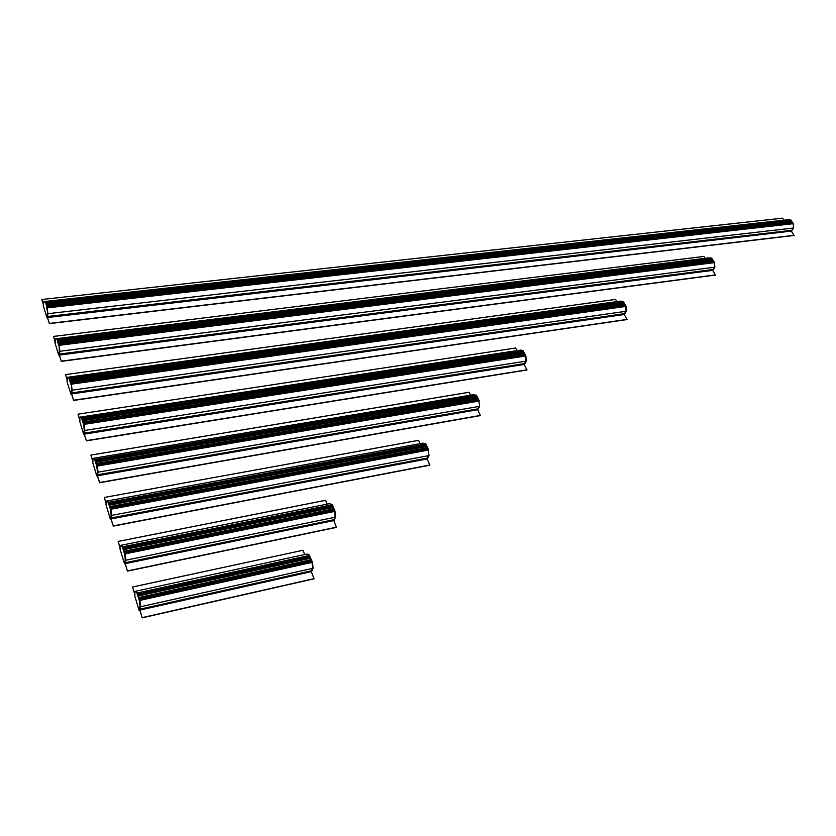 <?xml version="1.0" encoding="UTF-8"?>
<svg xmlns="http://www.w3.org/2000/svg" width="836" height="836" viewBox="0 0 836 836"><rect width="100%" height="100%" fill="white"/><g stroke="black" fill="none" stroke-linecap="round" stroke-linejoin="round"><path stroke-width="1.25" d="M309.884 558.396L310.459 559.869M139.319 598.712L138.954 597.521L311.002 559.744L138.964 597.531M311.149 561.531L311.002 559.744M139.539 599.36L311.713 561.52L139.528 599.328M139.831 600.269L311.462 562.419L311.734 561.729M311.368 571.709L313.082 568.261L312.549 562.294L312.601 568.365L312.006 562.294L139.821 600.279L140.584 606.727L139.831 610.092L311.347 571.657L311.274 570.946L139.748 609.339L142.162 617.794L139.831 610.092M312.006 562.294L139.831 600.279L312.027 562.325M312.549 562.294L309.33 555.428L312.058 562.398L139.873 600.405L137.48 592.86L135.683 591.209L307 554.028L309.33 555.428L137.522 593.037L309.362 555.595L137.501 592.933M313.082 568.261L140.584 606.727L139.873 600.405L139.319 600.52L136.926 592.975L137.48 592.86L135.129 591.334L134.575 594.532M312.121 570.643L311.305 570.842L312.601 568.365L311.64 570.758L139.999 609.172L140.584 606.727L140.04 606.842L139.319 600.52M311.786 570.737L311.818 571.396M314.022 578.815L142.183 617.835L314.022 578.815L311.347 571.657M134.575 593.748L132.516 586.997L134.617 593.57M132.537 586.987L302.998 550.276L304.67 554.529M309.811 555.323L307 554.028L309.362 555.501M309.362 555.595L309.08 556.348M309.613 556.233L137.762 593.738M137.783 593.811L309.707 556.379L137.804 593.884M309.707 556.473L309.445 557.152M309.947 557.048L138.034 594.605M138.044 594.636L138.389 595.786L310.355 558.04L138.379 595.681M309.978 557.079L310.355 558.04M310.365 558.135L138.452 595.932L310.302 558.302M139.288 608.775L139.194 607.584L139.288 608.775M134.732 594.365L134.742 593.455L134.732 594.365M136.926 592.975L135.129 591.334M134.377 594.574L139.006 610.134L139.758 610.175M139.204 610.301L139.811 609.935M139.267 610.061L140.04 606.842M139.11 607.636L139.507 608.942L139.11 607.636M134.648 593.497L135.045 594.793L134.648 593.497M139.204 609.36L311.765 570.842M332.414 507.651L332.979 509.019M124.627 552.335L124.271 551.185M333.7 510.587L333.554 508.905L124.292 551.217M124.888 553.265L334.191 510.493L124.836 552.92M334.013 511.433L334.201 510.482M333.846 520.64L335.57 517.139L335.058 511.329L335.1 517.233L334.599 511.423L125.118 553.85L334.546 511.329L125.128 553.84M335.058 511.329L332.352 504.714L334.546 511.329M335.57 517.139L125.87 560.204L125.16 553.954L125.87 560.204L125.181 563.663L333.815 520.577L333.752 519.887L125.097 562.921L127.427 571.092L125.181 563.663M334.578 519.574L333.783 519.783L335.1 517.233L334.118 519.668L125.327 562.712L125.87 560.204L125.327 560.308L124.616 554.069L125.16 553.954L122.861 546.692L121.147 545.26L329.551 503.638L331.892 504.808L122.892 546.869L331.923 504.975L122.882 546.765M334.243 519.689L334.264 520.337M336.459 527.37L333.815 520.577M127.427 571.092L336.48 527.359L127.459 571.124M120.091 547.852L118.137 541.404L120.133 547.664M327.116 504.118L325.549 500.304L118.148 541.404L325.549 500.304M332.352 504.714L329.551 503.638L331.923 504.881M331.923 504.975L331.641 505.686M332.174 505.581L123.132 547.549M123.143 547.611L332.258 505.717L123.174 547.684M332.268 505.811L332.017 506.438M332.832 507.556L123.801 549.67L332.906 507.295L332.529 506.376L123.394 548.374L332.509 506.344L123.383 548.374M123.404 548.406L123.728 549.513L332.916 507.389M124.637 562.335L124.554 561.155L124.637 562.335M120.248 548.447L120.248 547.538L120.248 548.447M124.616 554.069L122.317 546.796L122.861 546.692L120.603 545.365L120.102 548.667M122.317 546.796L120.603 545.365M119.914 548.709L124.428 563.642M125.107 563.757L124.439 563.631M124.564 563.861L125.16 563.506M124.616 563.621L125.327 560.308M124.459 561.207L124.846 562.482L124.459 561.207M120.165 547.59L120.541 548.855L120.165 547.59M124.564 562.921L334.222 519.793M425.9 446.664L426.475 447.918M427.269 449.35L427.123 447.793L110.133 506.543L110.467 507.64M427.593 450.123L427.792 449.245L110.728 508.539M427.792 449.245L110.665 508.215L427.823 449.277M427.165 459.016L429.035 455.547L428.168 450.04L110.948 509.103L428.147 450.019L110.958 509.114L111.7 515.373L111.063 518.916L427.133 458.943L427.081 458.295L110.979 518.184L111.104 519.459M428.628 450.029L425.837 443.958L428.199 450.113L110.979 509.208L108.764 502.206L107.144 500.963L422.88 443.132L425.409 444.041L108.805 502.373M429.035 455.547L111.7 515.373L110.979 509.208L110.446 509.312L108.231 502.3L108.764 502.206L106.611 501.067L106.151 504.453M427.896 457.971L427.112 458.191L428.617 455.62L427.478 458.044L111.198 517.954L111.7 515.373L111.157 515.478L110.446 509.312M427.53 458.107L427.541 458.734M111.125 519.459L113.268 525.917L111.063 518.916M429.85 465.203L113.257 526.116L429.85 465.203L427.133 458.943M105.973 503.209L104.281 497.451L106.172 503.418M418.627 440.353L104.291 497.462L418.627 440.353L420.132 443.644M425.837 443.958L422.88 443.132L425.44 444.104L108.784 502.279M425.148 444.846L425.44 444.104M425.702 444.742L109.004 503.011M109.046 503.084L425.796 444.867L109.067 503.157M425.796 444.951L425.524 445.536M426.046 445.442L109.276 503.826L426.046 445.442L109.286 503.836L109.61 504.923L426.454 446.32L109.6 504.829M426.067 445.473L426.454 446.32M426.464 446.403L109.673 505.08L426.391 446.56M110.519 517.578L110.436 516.408L110.519 517.578M106.287 504.192L106.287 503.272L106.287 504.192M108.231 502.3L106.611 501.067M105.973 504.484L110.3 519.031L110.989 519.02M110.436 519.114L111.042 518.769M110.509 518.863L111.157 515.478M110.342 516.47L110.707 517.714L110.342 516.47M106.203 503.345L106.569 504.578L106.203 503.345M110.456 518.174L427.499 458.212M476.562 397.863L477.137 399.033M477.837 398.908L96.495 463.489L96.819 464.555L478.244 399.723L477.837 398.908L96.506 463.499L477.858 398.939M477.983 400.36L478.255 399.807M478.307 401.092L478.505 400.277L97.07 465.422M477.753 409.797L479.665 406.327L478.861 400.998L97.279 465.955L98.021 472.152L97.446 475.768L477.711 409.713L477.669 409.086L97.363 475.047L97.624 476.739M479.31 401.008L476.51 395.313L478.913 401.081L97.321 466.06L95.179 459.309L93.632 458.253L473.531 394.676L476.112 395.386L95.21 459.476M479.665 406.327L98.021 472.152L97.321 466.06L96.788 466.154L94.646 459.392L95.179 459.309L93.109 458.337L92.691 461.806M478.474 408.752L477.701 408.982L479.268 406.39L478.077 408.825L97.572 474.785L98.021 472.152L97.498 472.235L96.788 466.154M478.098 408.919L478.098 409.515M97.645 476.729L99.578 482.518L97.446 475.768M480.439 415.586L99.568 482.727L480.439 415.586L477.711 409.713M92.671 461.044L90.894 455.066L92.702 460.751M470.595 395.167L469.153 392.241L90.915 455.066L469.153 392.241M476.51 395.313L473.531 394.676L476.144 395.449L95.199 459.372M475.851 396.139L476.144 395.449M476.405 396.045L95.429 460.082M476.468 396.107L95.471 460.228M476.238 396.797L476.499 396.159M476.75 396.703L95.67 460.866L476.75 396.703L95.68 460.876L95.994 461.932L477.168 397.518L95.983 461.838M476.771 396.734L477.168 397.518M477.168 397.602L96.056 462.099M477.053 397.769L96.067 462.109M96.903 474.42L96.819 473.26L96.903 474.42M92.827 461.503L92.817 460.594L92.827 461.503M94.646 459.392L93.109 458.337M92.524 461.838L96.736 475.778M96.767 475.799L97.384 475.872M96.83 475.966L97.425 475.621M96.903 475.715L97.498 472.235M96.736 473.333L97.081 474.545L96.736 473.333M92.733 460.667L93.078 461.869L92.733 460.667M96.84 475.026L478.067 409.013M523.137 353.022L523.702 354.098M83.349 421.971L83.652 422.974L524.841 354.757L524.433 353.983L83.339 421.95M524.914 356.031L83.83 423.507M525.123 355.29L83.872 423.601M524.391 364.527L526.199 361.1L525.886 355.969L525.823 361.152L525.51 356.021L84.091 424.333M525.886 355.969L523.085 350.608L525.51 356.021L84.102 424.343L525.457 355.948M526.199 361.1L84.833 430.446L84.133 424.427L84.833 430.446L84.311 434.135L524.203 364.465L524.162 363.848L84.227 433.414L84.352 434.668M524.956 363.514L524.203 363.754L525.823 361.152L524.59 363.576L84.426 433.132L84.833 430.446L84.311 430.519L83.61 424.51L84.133 424.427L82.064 417.906L80.59 417.028L520.086 350.138L522.709 350.671L82.095 418.073M524.569 363.691L524.569 364.277M84.373 434.657L86.369 440.645L84.311 434.135M526.91 369.982L524.203 364.465M86.348 440.854L526.941 369.982L86.359 440.854M79.681 419.86L79.702 420.644M79.357 418.742L79.66 419.808L80.078 417.112L82.064 417.906L80.078 417.112M79.316 418.711L78.009 414.165L79.713 419.567M78.009 414.165L515.655 348.016L517.003 350.597M523.085 350.608L520.452 350.075L522.74 350.723L82.085 417.979M522.458 351.381L522.74 350.723M523.012 351.298L82.304 418.669M523.064 351.339L82.346 418.805M522.845 351.987L523.096 351.402M523.346 351.914L82.545 419.421M82.555 419.453L82.848 420.456L523.764 352.677L82.837 420.362M523.378 351.935L523.764 352.677M523.764 352.761L82.921 420.612L523.681 352.917M83.767 432.776L83.684 431.627L83.767 432.776M79.828 420.309L79.828 419.39L79.828 420.309M83.61 424.51L81.541 417.99M79.545 420.675L83.621 434.135M83.642 434.166L84.248 434.25L83.704 434.333M83.736 434.323L84.29 433.988M83.767 434.062L84.311 430.519M83.6 431.71L83.934 432.891L83.6 431.71M79.733 419.473L80.068 420.654L79.733 419.473M83.715 433.382L524.538 363.796M623.635 302.684L69.879 379.429L623.593 302.674L623.949 303.604L70.234 380.568L623.374 303.687L623.917 304.68M624.868 305.819L70.956 382.836L70.632 381.843L624.691 304.576L70.642 381.843M625.14 305.349L624.711 304.565M625.203 306.446L625.391 305.746L71.175 383.651M625.391 305.746L71.112 383.348L625.422 305.757M624.325 314.587L626.383 311.232L626.143 306.384L626.049 311.274L625.809 306.436L71.363 384.152L625.756 306.363L71.373 384.142M626.143 306.384L623.301 301.472L625.756 306.363M626.383 311.232L72.105 390.182L71.394 384.236L72.105 390.182L71.624 393.923L624.273 314.503L624.252 313.928L71.541 393.223L71.029 394.132L71.572 394.049L70.924 394.08L67.047 381.822L67.131 380.098M625.035 313.594L624.283 313.834L626.049 311.274L624.701 313.636L71.729 392.92L71.394 384.236L69.409 377.945L68.009 377.224L620.207 301.159L622.966 301.524L69.44 378.102L622.998 301.577L69.43 378.008M624.617 313.782L624.607 314.336M71.572 394.049L73.61 400.413L71.624 393.923M627.021 319.582L624.273 314.503M73.599 400.434L627.052 319.571L73.61 400.413M70.882 384.309L68.886 378.018L67.497 377.297L67.131 380.046L65.522 374.612L67.162 379.795M615.589 299.434L65.532 374.622L615.589 299.434L616.853 301.629M623.301 301.472L620.207 301.159L622.998 301.577M622.998 301.65L622.695 302.172M623.269 302.099L69.649 378.708M69.66 378.739L623.353 302.193L69.681 378.802M624.032 303.437L70.182 380.401L69.858 379.408L623.614 302.663M70.245 380.589L623.949 303.604M71.081 392.565L70.997 391.426L71.081 392.565M67.277 380.526L67.267 379.607L67.277 380.526M68.886 378.018L67.497 377.297M71.05 394.122L71.603 393.777M71.091 393.86L71.593 390.255M70.914 391.509L71.238 392.669L70.914 391.509M67.183 379.701L67.507 380.861L67.183 379.701M71.029 393.181L624.586 313.876M712.429 261.031L711.927 260.121M713.275 260.926L58.363 343.105L58.656 344.066L713.704 261.574L713.275 260.926L58.374 343.115L713.307 260.936M713.766 262.65L713.986 262.023L58.823 344.557L713.965 262.002L58.886 344.85M712.742 270.467L714.864 267.186L714.383 262.64L714.561 267.227L714.383 262.64L59.063 345.331M714.686 262.608L711.52 258.105L714.383 262.64L59.074 345.341L714.331 262.577M714.864 267.186L59.805 351.277L59.105 345.414L59.805 351.277L59.366 355.081L712.68 270.373L712.659 269.829L59.283 354.391L59.419 355.613M713.432 269.495L712.7 269.735L714.561 267.227L713.129 269.526L59.46 354.067L59.105 345.414L57.172 339.332L55.845 338.758L708.667 257.896L711.52 258.105L57.203 339.489L711.551 258.157L57.193 339.395M713.003 269.694L712.983 270.216M59.44 355.593L61.289 361.162L59.366 355.081M715.459 275.065L61.279 361.382L715.459 275.065L712.68 270.373M55.009 341.569L53.462 336.438L55.04 341.36M53.473 336.417L703.912 256.443L53.483 336.438L703.912 256.443L705.114 258.334M711.823 258.073L708.667 257.896L711.551 258.157M711.645 259.233L711.823 258.648L57.381 340.043M711.875 258.679L57.444 340.252M712.167 259.16L57.611 340.743L712.167 259.16L57.621 340.754L57.903 341.705M712.199 259.181L712.596 259.808L57.893 341.61M712.471 260.048L57.977 341.882L712.471 260.048M58.823 353.712L58.739 352.583L58.823 353.712M55.145 342.081L55.145 341.161L55.145 342.081M58.593 345.477L57.172 339.332L55.333 338.82L55.04 342.488M56.67 339.395L55.333 338.82M54.904 342.499L58.698 355.122M58.844 355.007L59.293 351.35M58.666 352.688L58.969 353.816L58.666 352.688M55.061 341.266L55.364 342.394L55.061 341.266M58.781 354.339L712.962 269.788M791.18 222.188L790.71 221.362M792.235 223.16L792.068 222.094L46.502 305.652L46.785 306.582M792.068 222.094L46.502 305.652L792.089 222.104M792.559 223.693L46.941 307.063M792.779 223.118L46.983 307.146M791.399 231.185L793.573 228.009L793.113 223.63L47.182 307.805L47.913 313.678L47.516 317.534L791.347 231.102L47.433 316.844L46.952 317.743L47.506 317.398M793.113 223.63L47.192 307.805L793.145 223.651M793.448 223.661L790.302 219.481L793.165 223.693L47.213 307.888L45.353 302.005L44.078 301.577L790.302 219.481L45.384 302.162L790.333 219.523L45.374 302.068M793.573 228.009L47.913 313.678L47.213 307.888L45.353 302.005L43.587 301.629L43.326 305.339M792.089 230.255L793.291 228.04L791.807 230.287L47.6 316.499L47.913 313.678L46.712 307.941M47.474 317.67L49.366 323.626L47.516 317.534M794.095 235.459L791.347 231.102M794.116 235.47L49.376 323.616L794.137 235.449M43.294 304.409L41.81 299.497L43.315 304.2M782.6 218.186L41.831 299.497L782.6 218.186L783.687 219.795M790.584 219.45L787.407 219.377L790.333 219.523M790.616 219.983L45.604 302.81M45.792 303.395L790.96 220.464L791.378 221.059L46.053 304.21L45.792 303.395L790.981 220.474M791.378 221.059L46.053 304.21M791.378 221.132L46.137 304.482M791.232 221.289L46.137 304.503M46.973 316.154L46.9 315.036L46.973 316.154M43.42 304.91L43.409 303.99L43.42 304.91M44.851 302.057L43.587 301.629M43.19 305.359L46.973 317.722M47.004 317.45L47.412 313.74M46.816 315.141L47.109 316.259L46.816 315.141M43.336 304.105L43.629 305.213L43.336 304.105M46.941 316.792L791.608 230.548M311.034 559.775L138.975 597.562M311.41 560.747L139.298 598.607M311.42 560.841L139.33 598.701M311.713 561.52L139.57 599.443M314.064 578.627L142.204 617.626M314.064 578.721L142.214 617.731M132.527 586.987L302.998 550.276L132.548 587.018M309.08 556.306L137.741 593.685M333.951 509.855L124.616 552.23M333.961 509.95L124.648 552.324M334.222 510.514L124.846 552.962M334.254 510.587L124.867 553.035M334.275 510.796L124.94 553.254M334.567 511.35L125.139 553.881M336.511 527.182L127.469 570.925M336.511 527.276L127.48 571.019M325.57 500.336L118.169 541.425M332.906 507.295L123.718 549.419M427.154 447.824L110.153 506.574M427.541 448.671L110.456 507.546M427.551 448.754L110.488 507.64M427.844 449.34L110.707 508.319M427.865 449.538L110.77 508.528M429.903 465.015L113.268 525.917M429.913 465.098L113.278 526.011M425.451 444.188L108.816 502.373M478.244 399.723L96.809 464.461M97.018 465.098L478.505 400.277L97.018 465.13M478.558 400.36L97.049 465.203M478.568 400.548L97.112 465.412M478.882 401.019L97.289 465.986L478.861 400.998M480.491 415.398L99.578 482.518M480.501 415.482L99.588 482.612M469.174 392.272L90.925 455.087M476.144 395.532L95.231 459.466M476.499 396.243L95.503 460.322M523.137 353.032L82.931 420.644M524.841 354.757L83.642 422.88M525.478 355.969L84.112 424.364M526.983 369.815L86.369 440.645M526.983 369.888L86.38 440.739M522.751 350.806L82.116 418.073M523.096 351.486L82.377 418.888M623.374 303.74L70.255 380.641M624.743 304.586L70.652 381.874M625.14 305.265L70.924 382.742M625.453 305.809L71.144 383.442M625.453 305.986L71.217 383.651M625.777 306.384L71.373 384.173M627.105 319.415L73.61 400.225M627.105 319.488L73.62 400.319M624.032 303.363L70.151 380.307M711.906 260.153L57.997 341.934M711.906 260.195L58.018 341.976M713.704 261.574L58.645 343.972M714.017 262.076L58.854 344.641M714.028 262.232L58.917 344.85M714.352 262.598L59.084 345.352M715.522 274.898L61.289 361.162M715.532 274.971L61.3 361.256M711.906 258.732L57.433 340.158M711.917 258.805L57.465 340.252M712.596 259.881L57.924 341.705M46.179 304.618L790.678 221.446L46.158 304.565M792.497 222.689L46.774 306.488M792.497 222.763L46.806 306.582M794.19 235.303L49.376 323.417M794.19 235.365L49.387 323.511M427.123 447.793L110.143 506.532M418.596 440.332L104.281 497.451M525.102 355.269L83.84 423.507M615.568 299.413L65.522 374.612M711.823 258.648L57.402 340.043M792.758 223.097L46.952 307.052M782.58 218.165L41.821 299.487M790.96 220.464L45.781 303.374"/></g></svg>
